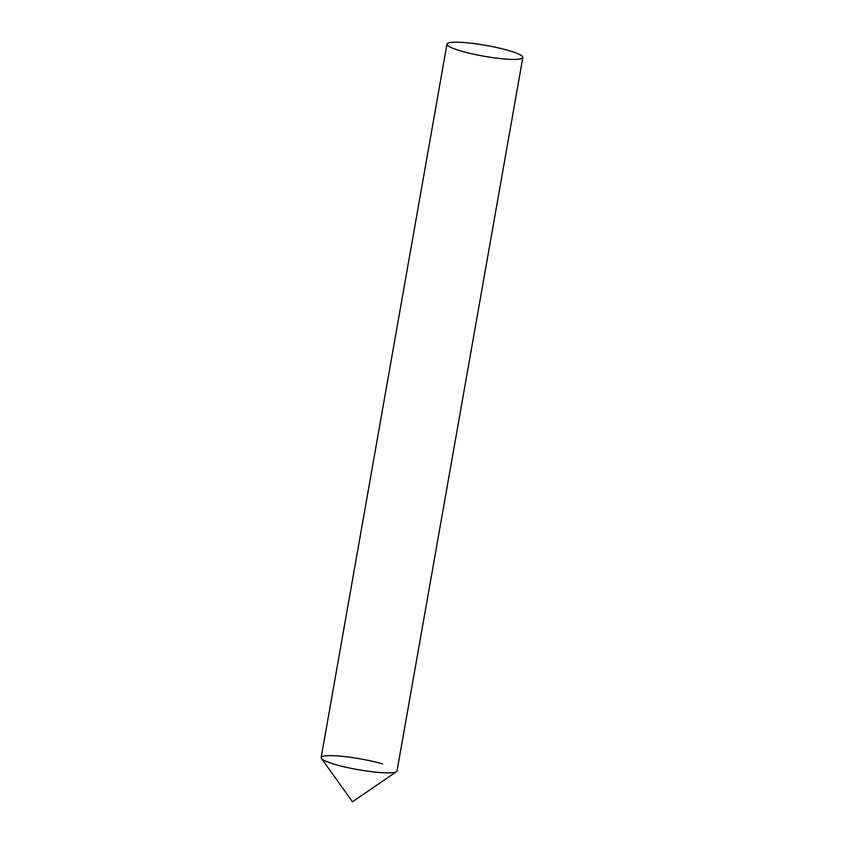 <?xml version="1.0" encoding="UTF-8"?>
<svg xmlns="http://www.w3.org/2000/svg" width="844" height="844" viewBox="0 0 844 844"><rect width="100%" height="100%" fill="white"/><g stroke="black" fill="none" stroke-linecap="round" stroke-linejoin="round"><path stroke-width="1.27" d="M321.416 758.408L352.476 801.8L396.501 771.648A38.529 5.507 -170 0 1 335.701 764.611A38.529 5.507 -170 0 1 321.416 758.408A38.529 5.507 -170 0 1 340.47 756.171A38.529 5.507 -170 0 1 382.501 763.894M446.961 44.11L321.163 757.564A38.529 5.507 10 0 0 346.272 767.291A38.529 5.507 10 0 0 388.978 772.851A38.529 5.507 10 0 0 397.039 770.941L522.837 57.487A38.529 5.507 10 0 0 497.728 47.76A38.529 5.507 10 0 0 455.022 42.2A38.529 5.507 10 0 0 446.961 44.11A38.529 5.507 10 0 0 472.07 53.847A38.529 5.507 10 0 0 514.777 59.407A38.529 5.507 10 0 0 522.837 57.487"/></g></svg>
